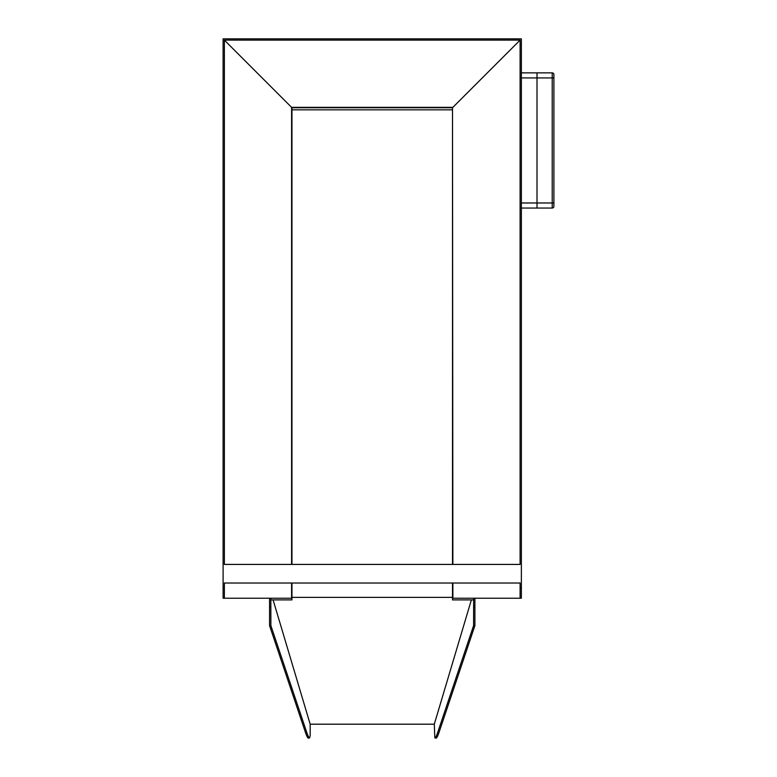 <?xml version="1.0" encoding="UTF-8"?>
<svg xmlns="http://www.w3.org/2000/svg" width="777" height="777" viewBox="0 0 777 777"><rect width="100%" height="100%" fill="white"/><g stroke="black" fill="none" stroke-linecap="round" stroke-linejoin="round"><path stroke-width="1.17" d="M291.958 583.012L291.958 599.912L270.843 599.912M452.505 583.012L452.505 599.912L473.63 599.912M452.505 598.222L520.104 598.222L520.104 583.012L224.368 583.012L224.368 598.222L223.096 598.222L223.096 588.082L224.368 588.082M291.958 564.423L291.958 107.712L224.368 40.113L224.368 564.423L224.368 40.113L520.104 40.113L520.104 564.423L224.368 564.423M291.589 564.423L291.589 107.343L452.874 107.343L520.104 40.113L520.104 564.423M520.104 588.082L521.367 588.082L521.367 38.85L223.096 38.85L223.096 588.082M291.958 598.222L224.368 598.222M291.958 107.712L452.505 107.712L452.505 564.423M452.874 564.423L452.505 107.712M521.367 588.082L521.367 598.222L520.104 598.222M269.57 598.222L269.57 625.64L305.497 732.575C306.769 736.314 307.741 738.169 308.401 738.15L309.625 737.907L310.169 735.576L310.169 724.193L273.096 599.912M473.63 598.222L473.591 625.64L437.742 732.332C436.47 736.072 435.508 737.927 434.838 737.907L436.072 738.15C436.732 738.169 437.704 736.314 438.976 732.575L474.902 625.64L474.902 598.222M434.838 737.907L434.294 724.193L471.367 599.912M474.902 625.64L473.591 625.64M270.843 598.222L270.882 625.64L306.721 732.332C307.993 736.072 308.964 737.927 309.625 737.907M269.57 625.64L270.882 625.64M310.169 724.193L434.294 724.193M521.367 77.933L552.214 77.933L552.214 72.863A1.69 1.69 0 0 1 553.904 74.553A1.69 1.69 0 0 0 552.214 72.863L537.004 72.863L537.004 208.051L537.004 72.863L521.367 72.863M552.214 72.863A1.69 1.69 0 0 1 553.904 74.553L553.904 206.361A1.69 1.69 0 0 1 552.214 208.051L521.367 208.051M521.367 202.982L553.904 202.982L553.904 199.815M452.505 109.829L291.958 109.829M291.589 583.012L291.589 598.222M452.874 583.012L452.874 598.222M474.902 607.342L473.63 607.342M269.57 607.342L270.843 607.342M306.721 732.332L305.497 732.575M437.742 732.332L438.976 732.575M553.904 77.933L552.214 77.933L552.214 208.051M452.505 597.377L291.958 597.377"/></g></svg>

